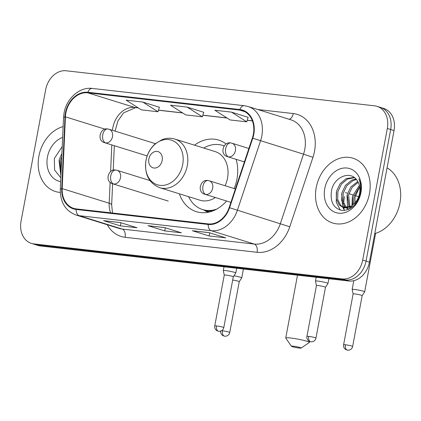 <?xml version="1.0" encoding="UTF-8"?>
<svg xmlns="http://www.w3.org/2000/svg" width="421" height="421" viewBox="0 0 421 421"><rect width="100%" height="100%" fill="white"/><g stroke="black" fill="none" stroke-linecap="round" stroke-linejoin="round"><path stroke-width="0.63" d="M179.388 193.813A37.495 29.386 -72.7 0 0 196.407 211.7A37.495 29.386 -72.7 0 0 226.577 201.012M234.187 188.561A37.495 29.386 -72.7 0 0 236.939 179.241A37.495 29.386 -72.7 0 0 236.128 159.333M226.103 143.982A37.495 29.386 -72.7 0 0 218.683 140.098A37.495 29.386 -72.7 0 0 194.518 145.177M31.386 243.38L38.101 245.469A21.224 16.635 -72.7 0 0 40.516 245.975L348.893 281.023A21.224 16.635 -72.7 0 0 369.417 262.141L394.04 130.578A21.224 16.635 -72.7 0 0 383.705 108.423L380.347 107.376A21.224 16.635 -72.7 0 1 390.683 129.531A21.224 16.635 -72.7 0 0 380.347 107.376L376.99 106.334A21.224 16.635 -72.7 0 0 374.574 105.824L66.197 70.781A21.224 16.635 -72.7 0 0 45.673 89.662L21.05 221.225A21.224 16.635 -72.7 0 0 31.386 243.38A21.224 16.635 -72.7 0 0 33.801 243.885L342.178 278.934A21.224 16.635 -72.7 0 0 362.707 260.052L387.325 128.489A21.224 16.635 -72.7 0 0 376.99 106.334M34.743 244.422A21.224 16.635 -72.7 0 0 37.159 244.933L345.536 279.976A21.224 16.635 -72.7 0 0 366.06 261.094L390.683 129.531L366.06 261.094A21.224 16.635 -72.7 0 1 345.536 279.976L37.159 244.933A21.224 16.635 -72.7 0 1 34.743 244.422M38.906 156.075A33.959 26.612 -72.7 0 0 55.44 191.523A33.959 26.612 -72.7 0 0 60.282 192.423A33.959 26.612 -72.7 0 1 55.44 191.523A33.959 26.612 -72.7 0 1 38.906 156.075A33.959 26.612 -72.7 0 1 63.118 126.579A33.959 26.612 -72.7 0 0 38.906 156.075M316.224 187.587A33.959 26.612 -72.7 0 0 332.758 223.041A33.959 26.612 -72.7 0 0 369.47 193.639A33.959 26.612 -72.7 0 0 352.935 158.191A33.959 26.612 -72.7 0 0 316.224 187.587A33.959 26.612 -72.7 0 0 332.758 223.041A33.959 26.612 -72.7 0 0 369.47 193.639A33.959 26.612 -72.7 0 0 352.935 158.191A33.959 26.612 -72.7 0 0 316.224 187.587M65.876 112.965A22.639 17.74 107.3 0 1 87.768 92.825L239.738 110.097A22.639 17.74 107.3 0 1 242.317 110.639A22.639 17.74 107.3 0 1 252.353 138.088L229.156 207.579A22.639 17.74 107.3 0 1 208.253 223.904L76.233 208.9A22.639 17.74 107.3 0 1 73.654 208.358A22.639 17.74 107.3 0 1 62.182 188.603L65.423 116.843A22.639 17.74 107.3 0 1 65.876 112.965M65.429 112.917A23.202 18.187 -72.7 0 0 64.971 116.891L61.724 188.65A23.202 18.187 -72.7 0 0 76.127 209.458L208.148 224.461A23.202 18.187 -72.7 0 0 229.577 207.727L252.768 138.235A23.202 18.187 -72.7 0 0 239.844 109.544L87.873 92.273A23.202 18.187 -72.7 0 0 65.429 112.917M248.116 117.338L231.508 112.133L214.868 110.244L230.108 119.948L246.748 121.837L248.127 117.301M159.375 107.25L142.766 102.05L126.126 100.156L141.367 109.86L158.007 111.754L159.38 107.218M203.743 112.291L187.135 107.092L170.5 105.203L185.735 114.901L202.375 116.796L203.753 112.26M120.217 222.53L137.004 227.75L120.364 225.861L103.582 220.641L120.217 222.53M208.958 232.618L225.745 237.839L209.105 235.949L192.323 230.724L208.958 232.618M164.59 227.577L181.372 232.797L164.732 230.903L147.95 225.682L164.59 227.577M164.732 230.903L165.316 227.798M148.55 225.782A5.657 3.479 -83.5 0 1 148.35 225.767A5.657 3.479 -83.5 0 1 147.95 225.682M209.105 235.949L209.684 232.845M192.918 230.824A5.657 3.479 -83.5 0 1 192.718 230.808A5.657 3.479 -83.5 0 1 192.323 230.724M120.364 225.861L120.943 222.756M104.176 220.736A5.657 3.479 -83.5 0 1 103.976 220.725A5.657 3.479 -83.5 0 1 103.582 220.641M187.135 107.092L202.375 116.796M142.766 102.05L158.007 111.754M231.508 112.133L246.748 121.837M61.05 172.347L59.256 159.622L61.903 153.455M61.134 170.479L60.587 160.038L61.761 156.591M62.629 137.414A23.06 18.071 -72.7 0 0 47.447 157.044A23.06 18.071 -72.7 0 0 60.635 181.577M62.213 146.587L54.351 158.417L54.583 170.068L60.808 177.709M60.898 175.778L59.045 160.617M299.21 348.035A4.952 0.453 -169.4 0 0 301.115 348.067A4.952 0.453 -169.4 0 0 298.678 347.162A4.952 0.453 -169.4 0 0 293.337 346.204A4.952 0.453 -169.4 0 0 291.421 346.257A4.952 0.453 -169.4 0 0 294.274 347.172A4.952 0.453 -169.4 0 0 299.21 348.035M291.421 346.257L285.78 338.095A12.025 1.105 10.6 0 1 285.748 337.984A12.025 1.105 10.6 0 1 290.437 337.979A12.025 1.105 10.6 0 1 302.925 340.189A12.025 1.105 10.6 0 1 309.393 342.41A12.025 1.105 10.6 0 1 309.324 342.499L301.115 348.067M162.169 160.469A8.488 6.652 -72.7 0 0 157.07 151.407A8.488 6.652 -72.7 0 0 148.86 158.959A8.488 6.652 -72.7 0 0 153.96 168.026A8.488 6.652 -72.7 0 0 162.169 160.469M225.103 185.735A25.465 19.961 -72.7 0 0 227.514 178.167A25.465 19.961 -72.7 0 0 215.11 151.581L174.889 139.072C170.642 137.788 166.342 137.988 162.001 139.672L155.27 143.798C150.397 148.16 147.287 153.707 145.95 160.448C144.229 174.057 148.834 183.146 159.759 187.708A25.465 19.961 -72.7 0 0 187.292 165.658A25.465 19.961 -72.7 0 0 174.889 139.072M224.072 145.919A33.601 26.334 -72.7 0 0 222.562 145.382A33.601 26.334 -72.7 0 0 203.743 148.045M188.608 196.681A33.601 26.334 -72.7 0 0 202.596 209.553L204.274 210.074A33.601 26.334 -72.7 0 0 213 210.874M202.596 209.553A33.601 26.334 -72.7 0 0 216.868 209.037M159.759 187.708L199.98 200.217A25.465 19.961 -72.7 0 0 215.336 197.517M239.244 281.691A4.599 0.421 -169.4 0 0 239.249 281.675L241.759 277.865A6.368 0.584 -169.4 0 0 241.765 277.844A6.368 0.584 -169.4 0 0 240.502 277.244A6.368 0.584 -169.4 0 0 233.95 275.808M220.699 330.806C220.394 332.769 221.109 334.363 222.841 335.59L224.698 336.221A4.599 2.826 96.5 0 1 224.377 336.153A4.599 2.826 -83.5 0 1 222.493 330.806A4.599 0.421 -169.4 0 1 227.266 331.653A4.599 0.421 -169.4 0 1 229.74 332.501L239.249 281.675A4.599 0.421 -169.4 0 0 238.333 281.239A4.599 0.421 -169.4 0 0 232.687 280.065M363.407 291.211A6.368 0.584 -169.4 0 0 354.64 289.469A6.368 0.584 -169.4 0 0 352.156 289.474A6.368 0.584 -169.4 0 0 352.156 289.495L353.119 293.958A4.599 0.421 -169.4 0 0 353.119 293.969A4.599 0.421 -169.4 0 1 354.908 293.947A4.599 0.421 -169.4 0 1 361.244 295.205A4.599 0.421 -169.4 0 1 362.16 295.642L364.665 291.837A6.368 0.584 -169.4 0 0 364.675 291.816A6.368 0.584 -169.4 0 0 363.407 291.211M362.149 295.658A4.599 0.421 -169.4 0 0 362.16 295.642L352.645 346.467A4.599 0.421 -169.4 0 0 350.172 345.62A4.599 0.421 -169.4 0 0 345.399 344.773A4.599 0.421 -169.4 0 0 343.604 344.778C343.304 346.736 344.015 348.33 345.752 349.556L347.609 350.193A4.599 2.826 96.5 0 1 347.283 350.125A4.599 2.826 -83.5 0 1 345.399 344.773M216.541 325.922A4.599 0.421 -169.4 0 0 214.747 325.922C214.442 327.885 215.157 329.48 216.889 330.706L218.746 331.338A4.599 2.826 96.5 0 1 218.425 331.269A4.599 2.826 -83.5 0 1 216.541 325.922A4.599 0.421 -169.4 0 1 221.314 326.764A4.599 0.421 -169.4 0 1 223.788 327.617L233.297 276.792A4.599 0.421 -169.4 0 1 233.292 276.808L235.807 272.982A6.368 0.584 -169.4 0 0 235.813 272.961A6.368 0.584 -169.4 0 0 234.55 272.355A6.368 0.584 -169.4 0 0 227.614 270.866A6.368 0.584 -169.4 0 0 223.298 270.619A6.368 0.584 -169.4 0 0 223.298 270.64L224.256 275.108A4.599 0.421 -169.4 0 0 224.261 275.113M233.297 276.792A4.599 0.421 -169.4 0 0 232.381 276.355A4.599 0.421 -169.4 0 0 226.051 275.097A4.599 0.421 -169.4 0 0 224.261 275.097L214.747 325.922M326.728 282.833A6.368 0.584 -169.4 0 0 319.797 281.339A6.368 0.584 -169.4 0 0 315.476 281.096A6.368 0.584 -169.4 0 0 315.482 281.117L316.439 285.585A4.599 0.421 -169.4 0 1 316.439 285.575A4.599 0.421 -169.4 0 1 318.234 285.575A4.599 0.421 -169.4 0 1 324.565 286.833A4.599 0.421 -169.4 0 1 325.48 287.264A4.599 0.421 -169.4 0 1 325.475 287.28L327.985 283.459A6.368 0.584 -169.4 0 0 327.996 283.438A6.368 0.584 -169.4 0 0 326.728 282.833M374.758 233.618A35.369 27.723 -72.7 0 0 399.95 202.901A35.369 27.723 -72.7 0 0 387.062 167.863M352.63 205.185L352.561 196.112L359.371 185.356M353.64 204.285L353.893 196.528L359.65 186.661M350.172 208.542L349.583 207.9M349.062 207.227L347.23 194.455L350.819 186.956L357.771 181.509M350.793 208.163L350.393 207.642M349.898 206.885L348.567 194.87L352.14 187.387L358.224 182.319M348.867 209.221L346.567 208.242M345.957 207.837L344.746 206.785L341.673 200.675L341.905 192.797L345.494 185.298L351.593 180.23L355.892 178.967M348.93 209.195L347.293 208.248M346.704 207.785L346.078 207.2L343.004 201.085L343.236 193.207L346.825 185.714L352.93 180.646L356.371 179.509M354.766 203.064A15.987 12.53 -72.7 0 0 359.576 193.344A15.987 12.53 -72.7 0 0 357.466 181.03C351.235 169.958 334.453 176.436 331.669 189.929C329.796 201.327 333.174 208.153 341.794 210.395C350.672 210.521 356.824 205.069 360.26 194.049L360.508 192.881C361.418 187.74 360.897 183.077 358.934 178.888C360.681 183.467 361.05 188.208 360.034 193.118C359.092 197.281 357.334 200.601 354.766 203.064L351.067 206.274L343.157 207.453L339.415 205.127L336.347 199.017L336.574 191.139L340.163 183.64L346.267 178.572L354.172 177.457M360.313 193.571L360.208 194.27M353.956 205.606L352.398 206.69L344.494 207.869L343.157 207.453M343.836 207.637L340.752 205.543L337.679 199.428L337.905 191.55L341.494 184.056L347.599 178.988L354.519 177.72M355.098 205.353L354.998 197.265L359.676 186.808M324.765 188.561A23.06 18.071 -72.7 0 0 338.621 213.189A23.06 18.071 -72.7 0 0 360.929 192.671A23.06 18.071 -72.7 0 0 347.072 168.042A23.06 18.071 -72.7 0 0 324.765 188.561M344.489 196.602A35.369 27.723 -72.7 0 0 343.752 203.575M343.752 205.595A35.369 27.723 -72.7 0 0 343.857 207.637M343.857 207.674A35.369 27.723 -72.7 0 0 344.078 209.811M340.331 210.095L336.279 202.238L336.363 192.134M344.531 210.437L342.71 207.3M342.583 207.006L341.689 193.792M348.278 209.479L348.035 208.958M347.909 208.663L347.735 208.227M347.53 207.658L347.02 195.449M352.245 207.127L352.182 206.811M351.988 205.674L352.351 197.107M40.516 245.975L33.801 243.885M394.04 130.578L387.325 128.489M369.417 262.141L362.707 260.052M348.893 281.023L342.178 278.934M87.768 92.825L134.762 107.444A22.639 17.74 -72.7 0 0 112.87 127.584A22.639 17.74 -72.7 0 0 112.491 130.321M257.799 109.528L293.263 113.554A7.073 4.347 -83.5 0 1 289.064 119.254M293.263 113.554A35.369 27.723 107.3 0 1 314.513 151.328A35.369 27.723 107.3 0 1 312.966 157.296L289.774 226.787A35.369 27.723 107.3 0 1 257.11 252.295L125.09 237.291A35.369 27.723 107.3 0 1 107.281 224.746M252.768 138.235L303.536 154.165A28.296 22.176 -72.7 0 0 304.772 149.392A28.296 22.176 -72.7 0 0 290.99 119.853L248.027 106.487A28.296 22.176 107.3 0 1 260.567 140.798L237.376 210.295A28.296 22.176 107.3 0 1 211.242 230.697L79.227 215.694A7.073 4.347 -83.5 0 1 76.127 209.458M239.844 109.544A7.073 4.347 -83.5 0 1 244.306 105.703L92.336 88.436C79.701 86.652 66.476 98.461 64.055 113.044L63.524 117.659A7.073 1.395 2.6 0 1 64.971 116.891M208.148 224.461A7.073 4.347 96.5 0 0 211.242 230.697L254.21 244.064A28.296 22.176 -72.7 0 0 280.344 223.662L303.536 154.165L312.966 157.296M229.577 207.727L289.774 226.787M63.524 117.659L60.282 189.424A7.073 1.395 2.6 0 1 61.724 188.65M125.09 237.291A7.073 4.347 -83.5 0 0 122.19 229.061L79.227 215.694A28.296 22.176 107.3 0 1 76.001 215.015L118.969 228.382A28.296 22.176 -72.7 0 0 122.19 229.061L254.21 244.064A7.073 4.347 -83.5 0 1 257.11 252.295M92.336 88.436A7.073 4.347 96.5 0 0 87.873 92.273M239.738 110.097L244.748 111.654M252.368 120.811L247.238 120.227M226.919 117.917L202.864 115.186M182.551 112.875L158.496 110.139M138.177 107.834L134.762 107.444A12.735 7.825 -83.5 0 0 135.657 107.634L123.616 112.828L117.938 120.953L115.054 131.115M65.423 116.843L105.092 129.184M62.182 188.603L109.176 203.222A22.639 17.74 -72.7 0 0 110.597 212.805M111.807 144.924L110.607 171.51M110.123 182.24L109.176 203.222A12.735 2.51 -177.4 0 1 111.66 204.848L112.518 213.026M182.698 164.548A23.397 18.335 -72.7 0 0 168.642 139.567A23.397 18.335 -72.7 0 0 146.013 160.38A23.397 18.335 -72.7 0 0 160.069 185.366A23.397 18.335 -72.7 0 0 182.698 164.548M203.811 209.932A33.922 26.581 -72.7 0 0 209.737 211.931M224.151 145.808A33.922 26.581 -72.7 0 0 223.777 145.761M147.166 155.923L104.861 142.761C96.246 140.746 100.356 127.274 107.76 128.979A7.073 4.347 96.5 0 0 102.766 134.704A7.073 4.347 -83.5 0 0 105.666 142.93A7.073 5.547 -72.7 0 0 112.507 136.636A7.073 5.547 -72.7 0 0 109.06 129.252L155.417 143.672M104.861 142.761A7.073 5.547 -72.7 0 0 105.666 142.93M222.493 330.806A4.599 0.421 -169.4 0 0 221.609 330.727M244.401 161.906L227.766 156.728C219.157 154.712 223.262 141.24 230.666 142.945A7.073 4.347 96.5 0 0 225.672 148.671A7.073 4.347 -83.5 0 0 228.571 156.901A7.073 5.547 -72.7 0 0 235.413 150.607A7.073 5.547 -72.7 0 0 231.971 143.219L248.879 148.481M227.766 156.728A7.073 5.547 -72.7 0 0 228.571 156.901M168.247 201.07L112.86 183.84C104.25 181.819 108.36 168.347 115.764 170.052A7.073 4.347 96.5 0 0 110.765 175.778A7.073 4.347 -83.5 0 0 113.67 184.009A7.073 5.547 -72.7 0 0 120.511 177.715A7.073 5.547 -72.7 0 0 117.064 170.326L149.944 180.556M112.86 183.84A7.073 5.547 -72.7 0 0 113.67 184.009M308.719 336.395A4.599 0.421 -169.4 0 0 306.93 336.4C306.625 338.358 307.341 339.952 309.072 341.184L310.93 341.815A4.599 2.826 96.5 0 1 310.603 341.747A4.599 2.826 -83.5 0 1 308.719 336.395A4.599 0.421 -169.4 0 1 313.498 337.242A4.599 0.421 -169.4 0 1 315.966 338.089L325.48 287.264M230.903 202.359L205.043 194.313C196.433 192.297 200.538 178.825 207.942 180.53A7.073 4.347 96.5 0 0 202.948 186.256A7.073 4.347 -83.5 0 0 205.848 194.481A7.073 5.547 -72.7 0 0 212.689 188.187A7.073 5.547 -72.7 0 0 209.248 180.804L235.381 188.934M205.043 194.313A7.073 5.547 -72.7 0 0 205.848 194.481M60.282 189.424C60.25 202.401 65.492 210.932 76.001 215.015M248.027 106.487L244.306 105.703M114.333 145.708L113.223 170.226M112.612 183.756L111.66 204.848M252.405 120.901L247.211 120.311M227.087 118.022L202.838 115.27M182.714 112.981L158.47 110.223M138.346 107.939L135.657 107.634M164.785 227.635L148.35 225.767M120.417 222.593L103.976 220.725M209.158 232.676L192.718 230.808M309.572 341.442L309.393 342.41M224.109 145.861L222.562 145.382M297.505 275.181L285.748 337.984M203.653 209.884L207.816 212.352M223.619 145.708L224.193 145.75M243.417 269.035L241.765 277.844M107.76 128.979L109.06 129.252M229.74 332.501C229.334 334.374 228.14 335.595 226.161 336.153L224.698 336.221M375.611 233.366L364.675 291.816M345.43 192.592L346.925 193.06M348.893 193.671L352.887 194.912M354.219 195.328L358.645 196.702M230.666 142.945L231.971 143.219M353.798 280.696L352.156 289.474M343.604 344.778L353.119 293.953M352.645 346.467C352.24 348.346 351.051 349.562 349.067 350.125L347.609 350.193M224.009 266.83L223.298 270.619M236.691 268.272L235.813 272.961M223.788 327.617C223.383 329.49 222.188 330.711 220.209 331.269L218.746 331.338M115.764 170.052L117.064 170.326M316.187 277.302L315.476 281.096M328.875 278.744L327.996 283.438M306.93 336.4L316.439 285.575M315.966 338.089C315.566 339.968 314.371 341.184 312.387 341.747L310.93 341.815M207.942 180.53L209.248 180.804M348.856 209.226L348.488 209.111"/></g></svg>
